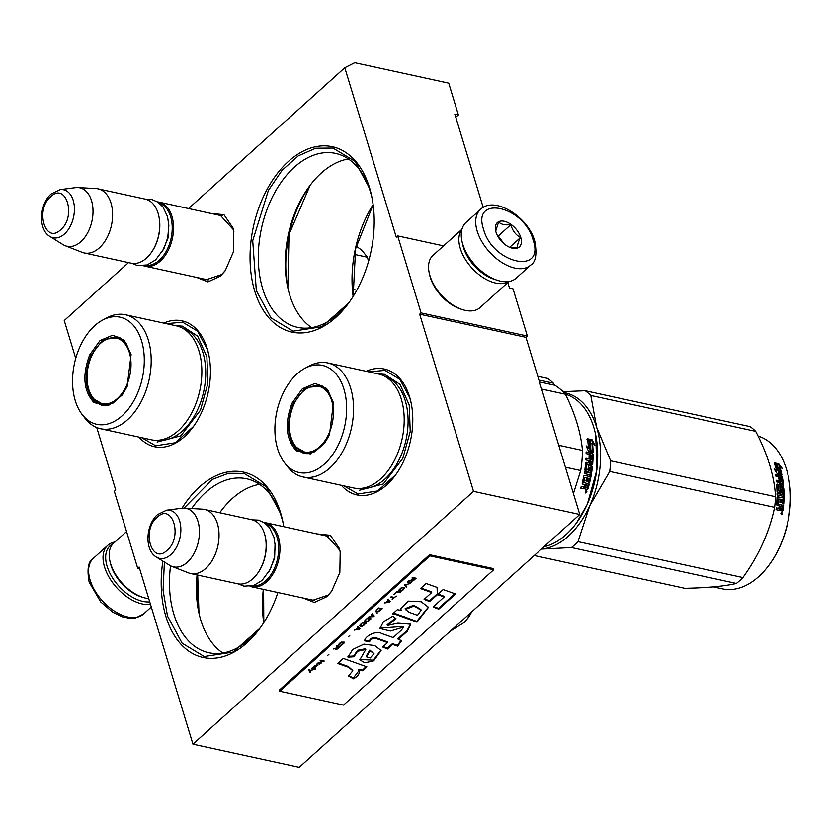 <?xml version="1.0" encoding="UTF-8"?>
<svg xmlns="http://www.w3.org/2000/svg" width="830" height="830" viewBox="0 0 830 830"><rect width="100%" height="100%" fill="white"/><g stroke="black" fill="none" stroke-linecap="round" stroke-linejoin="round"><path stroke-width="1.25" d="M316.946 533.898L330.402 535.288L339.356 548.464L340.196 551.784L339.854 572.441L331.575 591.385L326.833 596.697L314.373 602.466L303.002 597.984M324.893 535.63L326.792 535.9L339.709 550.124L340.342 552.521M332.042 590.742L328.016 595.152L312.786 600.266L310.939 599.716M210.53 213.331L223.986 214.711L232.94 227.897L233.78 231.207L233.427 251.874L225.158 270.819L220.407 276.12L207.957 281.899L196.575 277.417M218.477 215.063L220.375 215.333L233.292 229.557L233.925 231.954M225.625 270.165L221.589 274.585L206.359 279.689L204.512 279.139M188.545 208.548L344.792 67.728L396.273 237.173L397.695 235.896L421.09 312.92L419.679 314.197L473.505 491.339L192.954 744.178L139.139 567.025L137.718 568.301L114.322 491.287L115.733 490.011L96.757 427.543M128.546 262.612L64.252 320.556L75.738 358.373M163.769 323.098A64.418 40.805 102.3 0 1 207.251 348.662A64.418 40.805 102.3 0 1 208.787 354.721A64.418 40.805 102.3 0 1 193.048 427.045A64.418 40.805 102.3 0 1 138.963 437.088M366.123 371.3A64.418 40.805 102.3 0 1 409.595 396.854A64.418 40.805 102.3 0 1 411.141 402.913A64.418 40.805 102.3 0 1 395.391 475.237A64.418 40.805 102.3 0 1 341.306 485.28M254.748 291.133A94.869 60.092 102.3 0 1 288.435 161.435A94.869 60.092 102.3 0 1 369.516 187.704A94.869 60.092 102.3 0 1 371.778 196.627A94.869 60.092 102.3 0 1 348.6 303.137A94.869 60.092 102.3 0 1 254.748 291.133M277.905 592.527A94.869 60.092 102.3 0 1 259.749 628.497A94.869 60.092 102.3 0 1 165.896 616.493A94.869 60.092 102.3 0 1 162.877 561.101M181.978 508.23A94.869 60.092 102.3 0 1 280.665 513.065A94.869 60.092 102.3 0 1 282.926 521.977A94.869 60.092 102.3 0 1 283.798 526.687M344.792 67.728L354.721 62.696L448.729 83.156L458.378 114.924L454.84 114.156L483.195 207.479M139.648 568.726L137.718 568.301M473.505 491.339L579.776 514.476L299.225 767.304L192.954 744.178M579.776 514.476L525.95 337.322L419.679 314.197M525.95 337.322L527.361 336.046L421.09 312.92M443.542 245.877L397.695 235.896M527.361 336.046L513.033 288.871L509.496 288.103L507.804 282.553M372.141 198.463A89.007 56.378 102.3 0 0 370.398 191.865A89.007 56.378 -77.7 0 0 335.486 153.405A89.007 56.378 -77.7 0 0 274.139 193.67A89.007 56.378 -77.7 0 0 262.716 288.913A89.007 56.378 102.3 0 0 297.628 327.362A89.007 56.378 102.3 0 0 349.689 301.612M283.289 523.823A89.007 56.378 102.3 0 0 281.546 517.215A89.007 56.378 -77.7 0 0 246.635 478.765A89.007 56.378 -77.7 0 0 191.657 508.551M170.544 565.801A89.007 56.378 -77.7 0 0 173.864 614.262A89.007 56.378 102.3 0 0 208.776 652.722A89.007 56.378 102.3 0 0 260.838 626.972M458.378 114.924L455.784 117.258M373.137 204.688L355.572 248.886L353.186 296.372M263.608 589.414L263.795 622.573M348.382 158.976A89.007 56.378 -77.7 0 0 309.268 186.46A89.007 56.378 -77.7 0 0 287.522 286.402A89.007 56.378 -77.7 0 0 289.639 294.764A89.007 56.378 102.3 0 0 311.665 327.653M259.52 484.336A89.007 56.378 -77.7 0 0 220.417 511.82A89.007 56.378 -77.7 0 0 219.743 512.743M197.084 574.941A89.007 56.378 -77.7 0 0 198.661 611.762A89.007 56.378 -77.7 0 0 200.787 620.124A89.007 56.378 102.3 0 0 222.814 653.013M373.127 204.595A94.402 59.791 -77.7 0 0 353.134 296.445M263.307 589.352A94.402 59.791 -77.7 0 0 263.722 622.697M310.264 185.132A94.402 59.791 -77.7 0 0 287.865 288.02M221.413 510.481A94.402 59.791 -77.7 0 0 219.836 512.764M197.779 575.086A94.402 59.791 -77.7 0 0 199.013 613.38M259.966 628.186L233.106 652.09L204.242 656.52L182.144 643.219L167.494 616.047L163.064 590.244L164.402 562.045M184.001 508.126L212.49 479.335L228.437 473.266L244.093 473.422L266.191 486.722L280.841 513.894L283.009 522.381M221.288 510.647L219.815 512.764M197.685 575.066L198.972 613.183M368.79 371.882L384.975 370.367L399.884 379.352L409.781 397.695L411.244 403.442M395.765 474.739L377.598 490.945L358.072 493.964L343.983 485.861M166.446 323.679L182.621 322.175L197.54 331.149L207.427 349.492L208.901 355.25M193.411 426.537L175.255 442.753L155.718 445.772L141.64 437.669M348.818 302.826L321.957 326.73L293.094 331.17L270.995 317.859L256.346 290.687L252.714 240.742L268.37 190.433L282.076 170.316L298.302 155.853L315.732 148.228L332.944 148.062L355.043 161.362L369.692 188.535L371.861 197.021M310.14 185.298L289.037 234.392L287.823 287.823M149.732 601.895A35.607 20.667 -132 0 1 142.916 601.387A35.607 20.667 -132 0 1 107.101 566.257A35.607 20.667 -132 0 1 113.067 543.743M150.479 604.365A37.474 21.756 -132 0 1 142.252 603.95A37.474 21.756 -132 0 1 104.549 566.973A37.474 21.756 -132 0 1 107.796 545.3A37.474 21.756 -132 0 1 114.997 541.98M480.446 209.461L465.993 222.492A37.474 21.756 48 0 0 461.968 241.188L462.289 242.671A35.607 20.667 48 0 0 463.026 245.493A35.607 20.667 48 0 0 495.718 279.762L497.16 280.239A37.474 21.756 48 0 0 500.438 281.142A37.474 21.756 48 0 0 516.167 278.175L530.619 265.144C535.755 262.28 537.145 254.343 534.811 241.343C528.326 216.848 494.161 195.413 480.446 209.461A37.474 21.756 48 0 0 477.188 231.134A37.474 21.756 48 0 0 501.766 262.446A37.474 21.756 48 0 0 530.619 265.144M461.968 241.188A37.474 21.756 48 0 0 462.746 244.165A37.474 21.756 48 0 0 497.16 280.239M533.161 240.15C524.135 205.705 471.471 194.241 483.568 229.35C492.605 263.795 545.258 275.259 533.161 240.15M520.763 237.453A16.393 9.514 48 0 0 504.879 221.423A16.393 9.514 48 0 0 495.624 230.75A16.393 9.514 48 0 0 495.967 232.058A16.393 9.514 48 0 0 511.021 247.838A16.393 9.514 48 0 0 520.763 237.453M510.097 247.496L517.91 247.734C517.028 245.908 517.91 242.505 520.535 237.515C515.565 234.797 512.349 230.501 510.886 224.629C505.045 225.314 500.957 224.422 498.623 221.952L495.697 231.072M510.886 224.629L498.239 236.031L497.585 235.886M504.049 243.781L498.239 236.031M520.535 237.515L509.662 247.319M503.893 243.657A14.058 8.155 48 0 0 503.063 242.474A14.058 8.155 48 0 0 499.048 238.283M461.843 229.64A35.14 20.397 48 0 0 460.266 248.378A35.14 20.397 48 0 0 495.603 283.04A35.14 20.397 48 0 0 508.624 281.557M461.937 229.298L432.98 255.391A35.14 20.397 48 0 0 429.214 272.914L429.618 274.761A32.795 19.038 48 0 0 430.293 277.365A32.795 19.038 48 0 0 460.411 308.936L462.206 309.528A35.14 20.397 48 0 0 465.288 310.368A35.14 20.397 48 0 0 480.031 307.588L508.977 281.495M429.214 272.914A35.14 20.397 48 0 0 429.94 275.705A35.14 20.397 48 0 0 462.206 309.528M462.549 243.802A32.795 19.038 48 0 0 463.451 247.485A32.795 19.038 48 0 0 494.618 279.378M148.746 598.648A35.14 20.397 -132 0 1 145.914 598.191A35.14 20.397 -132 0 1 142.843 597.351L141.038 596.76A32.795 19.038 -132 0 1 110.93 565.189A32.795 19.038 -132 0 1 110.245 562.595L109.851 560.738A35.14 20.397 -132 0 1 113.617 543.214L126.554 531.553M142.843 597.351A35.14 20.397 -132 0 1 110.577 563.529A35.14 20.397 -132 0 1 109.851 560.738M157.544 201.887A32.795 20.771 102.3 0 1 159.059 202.126A32.795 20.771 102.3 0 1 173.532 226.974A32.795 20.771 102.3 0 1 160.273 261.128A32.795 20.771 -77.7 0 1 145.115 266.212A32.795 20.771 -77.7 0 1 143.642 265.808M159.391 203.226A31.862 20.179 102.3 0 1 172.225 228.011A31.862 20.179 102.3 0 1 159.329 260.205A31.862 20.179 -77.7 0 1 145.873 265.351M158.945 216.661A31.862 20.179 102.3 0 1 159.007 216.952A31.862 20.179 102.3 0 1 151.226 252.714A31.862 20.179 102.3 0 1 151.05 252.953M98.127 188.867L145.24 199.117A32.795 20.771 102.3 0 1 158.893 216.371A32.795 20.771 102.3 0 1 150.873 253.192A32.795 20.771 102.3 0 1 146.464 258.12A32.795 20.771 -77.7 0 1 131.296 263.203L84.183 252.953A32.795 20.771 -77.7 0 0 99.351 247.869A32.795 20.771 102.3 0 0 112.61 213.715A32.795 20.771 102.3 0 0 98.127 188.867A32.795 20.771 102.3 0 0 96.052 188.586L77.916 187.559A29.922 18.945 102.3 0 1 92.96 209.056A29.922 18.945 102.3 0 1 80.915 241.644A29.922 18.945 -77.7 0 1 65.248 245.732L82.18 252.351A32.795 20.771 -77.7 0 0 84.183 252.953M60.123 189.624L51.128 194.013C39.415 204.014 37.765 229.443 49.925 236.467A24.568 15.563 -77.7 0 0 64.491 233.967A24.568 15.563 -77.7 0 0 74.275 205.809A24.568 15.563 -77.7 0 0 60.123 189.624L75.592 187.653A29.922 18.945 102.3 0 1 77.916 187.559M49.925 236.467L63.173 244.694A29.922 18.945 -77.7 0 0 65.248 245.732M263.971 522.464A32.795 20.771 102.3 0 1 265.476 522.703A32.795 20.771 102.3 0 1 279.959 547.551A32.795 20.771 102.3 0 1 266.7 581.706A32.795 20.771 -77.7 0 1 251.532 586.789A32.795 20.771 -77.7 0 1 250.058 586.374M265.818 523.803A31.862 20.179 102.3 0 1 278.641 548.578A31.862 20.179 102.3 0 1 265.756 580.772A31.862 20.179 -77.7 0 1 252.289 585.928M265.372 537.238A31.862 20.179 102.3 0 1 265.434 537.518A31.862 20.179 102.3 0 1 257.642 573.291A31.862 20.179 102.3 0 1 257.466 573.52M204.554 509.433L251.666 519.694A32.795 20.771 102.3 0 1 265.31 536.937A32.795 20.771 102.3 0 1 257.3 573.758A32.795 20.771 102.3 0 1 252.88 578.697A32.795 20.771 -77.7 0 1 237.712 583.78L190.599 573.53A32.795 20.771 -77.7 0 0 205.767 568.436A32.795 20.771 102.3 0 0 219.027 534.292A32.795 20.771 102.3 0 0 204.554 509.433A32.795 20.771 102.3 0 0 202.479 509.153L184.333 508.136A29.922 18.945 102.3 0 1 199.376 529.623A29.922 18.945 102.3 0 1 187.341 562.221A29.922 18.945 -77.7 0 1 171.675 566.309L188.597 572.918A32.795 20.771 -77.7 0 0 190.599 573.53M166.54 510.191L157.555 514.579C145.831 524.591 144.181 550.01 156.341 557.044A24.568 15.563 -77.7 0 0 170.918 554.544A24.568 15.563 -77.7 0 0 180.701 526.376A24.568 15.563 -77.7 0 0 166.54 510.191L182.009 508.219A29.922 18.945 102.3 0 1 184.333 508.136M156.341 557.044L169.6 565.261A29.922 18.945 -77.7 0 0 171.675 566.309M368.51 261.492L367.462 257.248L361.901 250.307A30.451 19.287 102.3 0 1 362.046 250.432M352.48 289.265L356.807 290.21M354.472 254.426L367.462 257.248M361.901 250.307L356.205 246.095M449.58 631.609L464.001 622.593A30.451 19.287 -77.7 0 0 465.288 621.317M464.001 622.593L467.871 618.215A30.451 19.287 -77.7 0 0 471.575 611.98M467.549 618.661L470.745 612.727M127.135 386.593L122.29 394.976L108.097 405.756L94.029 402.602C83.519 391.086 82.077 375.191 89.713 354.898L100.015 340.559L112.818 335.164L124.313 340.31L131.099 354.472L127.135 386.593M122.508 394.675L112.455 403.588L101.654 405.237L95.108 401.928C84.868 390.712 83.467 375.222 90.906 355.468L102.505 340.259L116.605 336.565L125.755 342.572L131.192 354.908M100.617 428.737L151.278 439.765A58.328 36.945 102.3 0 0 193.94 408.401A58.328 36.945 -77.7 0 0 176.085 325.785L125.434 314.757A58.328 36.945 -77.7 0 0 106.904 317.807L102.661 320.058A54.811 34.715 -77.7 0 0 79.991 346.67A54.811 34.715 102.3 0 0 82.118 414.461L85.034 418.268A58.328 36.945 102.3 0 0 100.617 428.737A58.328 36.945 102.3 0 0 143.279 397.373A58.328 36.945 -77.7 0 0 125.434 314.757M82.118 414.461A54.811 34.715 102.3 0 0 136.857 394.831A54.811 34.715 -77.7 0 0 139.222 334.604A54.811 34.715 -77.7 0 0 102.661 320.058M100.969 404.065L103.823 405.528M118.68 337.198L115.505 337.354M175.566 325.671L182.33 326.159L197.685 336.192L206.878 356.776L207.884 383.377L200.476 410.134L180.899 435.792L157.119 442.017M537.778 376.26L547.738 378.428A89.007 56.378 102.3 0 1 550.601 380.648A89.007 56.378 -77.7 0 1 553.34 383.17L554.347 385.141M538.929 380.026L553.34 383.17M561.578 390.297A78.466 49.707 102.3 0 1 563.84 391.604M126.471 385.649A33.605 21.29 102.3 0 1 94.205 399.199A33.605 21.29 102.3 0 1 91.611 356.122A33.605 21.29 -77.7 0 1 107.319 338.951A33.605 21.29 -77.7 0 1 128.38 349.762A33.605 21.29 -77.7 0 1 126.471 385.649M105.887 405.507A34.549 21.881 102.3 0 1 104.788 405.32L94.205 399.199M120.558 338.08A34.549 21.881 -77.7 0 0 119.489 337.8L107.319 338.951M329.479 434.796L324.634 443.179L310.441 453.948L296.372 450.804C285.862 439.288 284.42 423.383 292.056 403.1L302.359 388.762L315.161 383.367L326.657 388.513L333.452 402.675L329.479 434.796M324.852 442.867L314.798 451.779L304.008 453.429L297.462 450.13C287.221 438.914 285.821 423.425 293.249 403.66L304.859 388.461L318.948 384.767L328.099 390.774L333.536 403.1M595.722 435.065L596.895 469.853L587.267 504.433L576.643 522.724M565.313 394.126A78.466 49.707 102.3 0 1 595.67 434.816A78.466 49.707 102.3 0 1 587.038 504.692A78.466 49.707 102.3 0 1 576.497 522.921A78.466 49.707 102.3 0 1 543.92 546.783M589.943 441.187A78.466 49.707 102.3 0 1 590.618 450.057L593.066 452.371L588.574 451.396L586.105 445.855L588.387 447.961A78.466 49.707 102.3 0 0 587.578 439.122L589.943 441.187L589.341 441.508A77.532 49.105 102.3 0 1 590.005 450.275L592.454 452.578M586.976 439.464L589.341 441.508M590.618 450.057L590.005 450.275M587.733 447.36A77.532 49.105 102.3 0 1 587.775 448.2L586.758 447.266M588.387 447.961L587.775 448.2M592.506 443.116L594.903 445.254L592.06 439.744L587.526 438.759L590.172 441.052A78.466 49.707 102.3 0 1 590.856 449.922L593.066 452.008A78.466 49.707 102.3 0 0 592.506 443.116L591.904 443.428A77.532 49.105 102.3 0 1 592.433 451.406M588.273 439.402L591.458 440.097L593.533 444.029M592.06 439.744L591.458 440.097M580.772 488.019L583.023 488.507L584.164 487.615L585.088 489.067M584.714 487.843L583.023 488.507M582.432 484.025L584.994 484.585L584.517 486.328L583.76 486.94L581.259 486.39A78.466 49.707 102.3 0 1 580.741 488.133L583.573 488.746M584.994 484.585L582.287 483.932M589.777 467.591L588.999 467.83L590.908 468.11A78.466 49.707 102.3 0 1 590.213 473.069L584.538 471.834L584.247 473.557L589.912 474.791L589.601 476.513L584.476 475.393L583.791 475.995A78.466 49.707 102.3 0 1 582.141 483.195L582.494 484.046M584.31 475.393L589.601 476.513M584.528 471.907L590.213 473.069M588.999 467.83A77.532 49.105 102.3 0 1 588.584 470.942L587.92 471.533M589.601 467.819A78.466 49.707 102.3 0 1 589.176 470.973L588.584 470.942M585.658 462.901L586.271 462.31L585.658 462.901A78.466 49.707 102.3 0 1 584.818 470.029L585.264 470.859L588.522 471.575L589.176 470.973M585.876 462.424L588.761 462.85L586.001 462.331M589.757 458.357A77.532 49.105 102.3 0 0 589.85 454.716L591.769 455.11A78.466 49.707 102.3 0 1 591.645 459.467L585.97 458.233L585.876 459.934L588.927 460.598A78.466 49.707 102.3 0 1 588.761 462.85M585.959 458.471L591.645 459.467M590.462 454.55A78.466 49.707 102.3 0 1 590.358 458.492L589.051 458.202A78.466 49.707 102.3 0 0 589.144 454.259L586.105 453.595L586.105 451.904L592.537 453.305L593.087 454.135A78.466 49.707 102.3 0 1 592.641 464.416L591.417 465.07M592.537 453.305L591.914 453.491L592.475 454.311A77.532 49.105 102.3 0 1 592.029 464.478M586.509 464.001L592.029 465.018L592.641 464.416M586.271 464.229A77.532 49.105 102.3 0 1 585.721 468.981L588.055 469.365L585.897 469.303M586.883 464.178A78.466 49.707 102.3 0 1 586.322 468.992L586.499 469.313M588.439 466.221L589.072 465.62L588.439 466.221A78.466 49.707 102.3 0 1 588.055 469.365M588.709 465.713L591.302 466.273L591.769 467.103A77.532 49.105 102.3 0 1 589.072 482.469L589.642 482.635A78.466 49.707 102.3 0 0 592.371 467.072L591.769 467.103M588.843 465.64L591.904 466.242L592.371 467.072M587.92 478.049A78.466 49.707 102.3 0 1 587.225 481.224L586.644 481.068A77.532 49.105 102.3 0 0 587.339 477.935L589.176 478.609A78.466 49.707 102.3 0 1 588.335 482.344L589.072 482.469M588.335 482.344L589.642 482.635M585.026 477.426L586.613 477.758A78.466 49.707 102.3 0 1 585.907 480.933L586.644 481.068M585.088 477.426L584.237 477.541A77.532 49.105 102.3 0 1 583.127 482.355L583.729 482.77M584.818 477.665A78.466 49.707 102.3 0 1 583.698 482.521L583.127 482.355M588.709 483.911A77.532 49.105 102.3 0 1 587.391 488.683L586.623 489.285L584.87 488.912M583.698 482.521L589.29 484.035A78.466 49.707 102.3 0 1 587.941 488.922L587.391 488.683M583.832 482.853L583.272 482.676M591.531 461.439L590.234 460.878A78.466 49.707 102.3 0 1 590.078 463.14L591.406 463.14L591.531 461.439M590.234 460.878L589.632 460.972A77.532 49.105 102.3 0 1 589.466 463.202L590.804 463.213M590.078 463.14L589.466 463.202M591.178 463.379L590.566 463.441M587.609 485.156A78.466 49.707 102.3 0 1 587.007 487.345L585.617 487.345A78.466 49.707 102.3 0 0 586.302 484.876L587.049 484.969A77.532 49.105 102.3 0 1 587.028 485.031M586.302 484.876L585.741 484.679A77.532 49.105 102.3 0 1 585.057 487.117L585.617 487.345M585.741 484.679L587.049 484.969M586.105 452.226L591.914 453.491M584.984 489.005L586.623 489.285M586.468 490.634L585.69 492.999L586.603 490.686M586.312 490.623L586.509 491.298M586.042 492.377L585.295 492.73M587.941 488.922L587.173 489.534M585.907 480.933L587.225 481.224M541.668 389.052L565.386 394.219A86.673 54.894 -77.7 0 0 554.793 385.245L539.5 381.914M565.406 467.207L580.71 470.537A86.673 54.894 -77.7 0 0 582.463 450.42L558.746 445.264M565.386 394.219C575.138 413.838 580.834 432.575 582.463 450.42M580.71 470.537L573.426 493.591M302.971 476.939L353.622 487.967A58.328 36.945 102.3 0 0 396.284 456.593A58.328 36.945 -77.7 0 0 378.439 373.977L327.777 362.959A58.328 36.945 -77.7 0 0 309.248 366.009L305.015 368.261A54.811 34.715 -77.7 0 0 282.335 394.862A54.811 34.715 102.3 0 0 284.462 462.652L287.388 466.46A58.328 36.945 102.3 0 0 302.971 476.939A58.328 36.945 102.3 0 0 345.633 445.575A58.328 36.945 -77.7 0 0 327.777 362.959M284.462 462.652A54.811 34.715 102.3 0 0 339.2 443.023A54.811 34.715 -77.7 0 0 341.566 382.806A54.811 34.715 -77.7 0 0 305.015 368.261M303.324 452.257L306.166 453.73M321.034 385.39L317.849 385.545M585.461 491.121L586.872 491.474L585.534 491.028M585.627 491.204L585.793 492.346L586.872 491.474M377.909 373.863L384.674 374.361L400.029 384.394L409.221 404.967L410.228 431.569L402.82 458.336L383.242 483.983L359.463 490.219M571.476 547.551L541.336 549.107A79.639 50.443 -77.7 0 0 541.606 549.087A79.639 50.443 -77.7 0 0 589.777 505.667A79.639 50.443 -77.7 0 0 596.635 427.263L590.794 395.474A89.007 56.378 -77.7 0 0 588.065 392.964A89.007 56.378 -77.7 0 0 585.202 390.733L750.081 426.62A89.007 56.378 102.3 0 1 752.955 428.851A89.007 56.378 -77.7 0 1 755.684 431.361C767.698 454.321 774.317 476.109 775.542 496.714A89.007 56.378 -77.7 0 1 774.608 507.338C769.441 531.916 758.869 555.322 742.892 577.556L578.002 541.668A89.007 56.378 -77.7 0 1 571.476 547.551L736.366 583.438A89.007 56.378 -77.7 0 0 742.892 577.556M769.379 564.628A77.532 49.105 -77.7 0 0 769.555 564.39A77.532 49.105 -77.7 0 0 788.5 477.333A77.532 49.105 -77.7 0 0 788.438 477.053M563.01 391.656L585.202 390.733M578.002 541.668L589.777 505.667L609.728 471.45A89.007 56.378 -77.7 0 0 610.652 460.826L596.635 427.263A79.639 50.443 -77.7 0 0 563.892 392.569M609.728 471.45L774.608 507.338M534.23 555.519L684.792 588.294C707.378 587.848 724.569 586.229 736.366 583.438M610.652 460.826L775.542 496.714M590.794 395.474L755.684 431.361M758.06 436.082A78.466 49.707 102.3 0 1 770.354 442.857A78.466 49.707 -77.7 0 1 788.376 476.762A78.466 49.707 -77.7 0 1 769.202 564.867A78.466 49.707 -77.7 0 1 722.349 588.833L713.343 586.872M780.325 474.604L778.561 473.256A77.532 49.105 -77.7 0 0 776.351 465.495L774.701 464.344M778.561 473.256L779.152 472.81L781.912 474.947L777.42 473.971L774.068 468.95L776.631 470.88L775.345 470.807M779.152 472.81A78.466 49.707 -77.7 0 0 776.911 464.956L776.351 465.495M776.631 470.88A78.466 49.707 -77.7 0 0 774.266 463.109L776.911 464.956M783.095 510.44A78.466 49.707 -77.7 0 0 783.624 505.429L783.012 505.491A77.532 49.105 -77.7 0 1 782.493 510.44L783.095 510.44L782.451 511.073L780.49 510.647L779.816 509.35L778.26 510.284M779.816 509.35L778.851 510.294L776.019 509.672A78.466 49.707 -77.7 0 0 776.247 507.877L778.748 508.417L779.38 507.784L779.557 506.01L777.056 505.46L776.579 504.599A78.466 49.707 -77.7 0 0 776.994 497.357L777.212 496.848M776.226 508.012L778.135 508.437L778.768 507.815L778.135 508.437L778.748 508.417L779.38 507.784M776.994 497.357L777.565 496.755L782.68 497.876L782.711 496.174L777.036 494.939L777.036 493.248L782.7 494.483L777.036 493.57M782.7 494.483A78.466 49.707 -77.7 0 0 782.545 489.659L780.625 489.627A77.532 49.105 -77.7 0 1 780.75 492.636L780.21 493.217M781.238 489.378A78.466 49.707 -77.7 0 1 781.362 492.429L780.75 492.636M781.362 492.429L780.823 493.01L777.565 492.304L777.005 491.485A78.466 49.707 -77.7 0 0 776.61 484.627L777.098 484.066L779.588 484.616L778.986 484.917A77.532 49.105 -77.7 0 0 778.934 484.471M779.588 484.616A78.466 49.707 -77.7 0 0 779.36 482.479L776.309 481.825L776.112 480.228L781.175 481.805A77.532 49.105 -77.7 0 0 781.113 481.317M781.777 481.462A78.466 49.707 -77.7 0 0 781.144 477.426L779.194 477.281A77.532 49.105 -77.7 0 1 779.702 480.383M781.57 475.787L780.978 476.202L781.653 476.96A77.532 49.105 -77.7 0 1 782.981 486.442L783.582 486.152A78.466 49.707 -77.7 0 0 782.244 476.555L781.57 475.787L775.137 474.387L775.428 475.932L778.478 476.596A78.466 49.707 -77.7 0 1 779.069 480.248L780.376 480.529A78.466 49.707 -77.7 0 0 779.785 476.887M780.978 476.202L775.251 474.957M777.658 490.706L778.27 490.478A78.466 49.707 -77.7 0 0 778.001 485.861L777.388 486.141A77.532 49.105 -77.7 0 1 777.658 490.706L779.401 491.09A77.532 49.105 -77.7 0 0 779.391 490.997M778.27 490.478L780.013 490.862A78.466 49.707 -77.7 0 0 779.858 487.822L780.356 487.262L783.188 487.874L783.79 488.683L779.878 487.563M783.188 487.874L782.576 488.144M783.136 503.872A77.532 49.105 -77.7 0 0 783.178 488.943M778.27 499.017L777.658 499.141A77.532 49.105 -77.7 0 1 777.368 503.976L777.969 503.914A78.466 49.707 -77.7 0 0 778.27 499.017L780.013 499.11A78.466 49.707 -77.7 0 1 779.858 502.295L781.165 502.586A78.466 49.707 -77.7 0 0 781.321 499.401L782.617 499.961A78.466 49.707 -77.7 0 1 782.42 503.717L783.728 504.007A78.466 49.707 -77.7 0 0 783.79 488.683M781.321 499.401L780.708 499.525A77.532 49.105 -77.7 0 1 780.563 502.451M778.27 498.996L777.658 499.141M783.624 505.429L778.167 504.246L783.012 505.491M780.905 484.896L782.182 484.917L782.016 483.309L780.065 483.102A77.532 49.105 -77.7 0 1 780.293 485.197L780.905 484.896A78.466 49.707 -77.7 0 0 780.667 482.77M780.605 508.821L781.943 508.821A78.466 49.707 -77.7 0 0 782.182 506.58L780.262 506.342A77.532 49.105 -77.7 0 1 780.003 508.842L780.605 508.821A78.466 49.707 -77.7 0 0 780.874 506.29M781.704 509.06L780.003 508.842M781.58 485.228L780.293 485.197M782.981 486.442L782.493 486.992M781.175 481.805L776.175 480.715M778.986 484.917L776.621 484.398M777.119 496.942L782.078 497.741M782.493 510.44L781.85 511.062M781.829 512.214L781.57 514.693L781.736 512.214M783.582 486.152L783.095 486.712L778.001 485.861M778.685 463.773L782.41 468.639L779.723 466.699A78.466 49.707 -77.7 0 1 781.85 474.615L779.36 472.695A78.466 49.707 -77.7 0 0 777.108 464.842L774.151 462.787L778.685 463.773L778.135 464.344L775.583 463.783M779.723 466.699L779.163 467.228A77.532 49.105 -77.7 0 1 781.02 473.971M776.496 465.35L774.598 464.032M780.335 467.134L778.135 464.344M781.725 513.262L780.864 513.531M781.559 513.646L781.227 512.816L782.472 513.085L782.213 514.144L781.113 513.542M328.825 433.841A33.605 21.29 102.3 0 1 296.549 447.401A33.605 21.29 102.3 0 1 293.955 404.314A33.605 21.29 -77.7 0 1 309.663 387.154A33.605 21.29 -77.7 0 1 330.724 397.964A33.605 21.29 -77.7 0 1 328.825 433.841M308.231 453.709A34.549 21.881 102.3 0 1 307.142 453.512L296.549 447.401M322.912 386.272A34.549 21.881 -77.7 0 0 321.833 385.992L309.663 387.154M308.584 669.82L310.015 672.082L310.534 671.615M310.036 670.785L313.304 669.613L309.808 670.401L309.092 669.364L308.501 669.893L310.14 672.466L310.731 671.937L309.922 670.401L311.769 669.966M412.572 577.452L411.981 577.991L413.558 578.334L411.877 579.848L408.806 580.844L411.431 580.419L411.618 581.342L413.734 580.367L416.11 578.22L412.572 577.452M411.556 582.328L408.018 581.56L407.426 582.089L410.964 582.857L411.556 582.328M410.176 583.573L404.252 584.942L406.212 587.142L406.804 586.613L405.102 584.683L410.176 583.573M403.048 589.995L404.594 588.014L403.09 587.35L400.869 588.086L398.836 590.078L399.126 590.918L401.232 591.043L403.048 589.995L404.459 587.744M400.07 592.682L400.672 592.143L397.124 591.375L393.565 594.581L396.989 592.008L400.07 592.682L400.226 592.049M384.85 602.435L384.259 602.974L389.384 602.31L390.173 601.605L388.212 599.405L387.62 599.934L388.129 600.495L386.147 602.279L384.85 602.435M375.575 611.388L378.065 611.928L382.257 608.743L378.708 607.965L375.575 611.388M376.976 612.903L376.478 613.349L377.111 613.38M374.237 615.964L372.276 613.764L371.684 614.304L372.193 614.854L370.211 616.638L368.313 617.333L374.237 615.964M364.484 621.048L364.764 621.878L366.87 622.012L371.062 618.817L367.524 618.049L364.484 621.048M359.732 625.332L360.013 626.162L362.119 626.287L366.31 623.102L362.772 622.334L359.732 625.332M349.793 635.458L348.413 636.714L349.793 635.458M324.24 661.022L320.691 660.255L320.1 660.794L323.638 661.562L324.24 661.022M314.134 666.251L312.972 667.216L315.307 667.393L318.149 664.913L315.722 666.926L317.039 664.56L314.134 666.251M392.175 599.374L396.315 596.065L394.354 597.413L391.189 596.729L390.588 597.258L393.762 597.953L392.175 599.374M354.057 630.188L359.981 628.818L358.021 626.619L357.429 627.148L357.938 627.708L355.956 629.493L354.057 630.188M319.114 662.35L317.133 663.471L320.131 663.129L319.343 664.176L321.718 662.029L319.114 662.35M338.35 644.931L342.199 642.223L343.558 642.856L340.362 645.481L341.535 645.18L344.201 642.109L341.12 642.098L338.35 644.931M336.337 646.155L337.924 646.497L336.233 648.023L333.172 649.008L335.797 648.583L335.683 649.444L336.907 649.268L340.476 646.394L336.928 645.626L336.337 646.155M328.908 654.289L327.518 655.534L328.908 654.289M312.173 667.932L311.686 668.378L315.224 669.146L315.722 668.7L312.173 667.932M348.517 667.237L352.833 670.744L348.434 676.014L353.518 678.805C358.529 675.89 360.22 672.985 358.602 670.09L362.835 670.806L366.87 666.822L343.319 658.429L337.706 663.481L348.517 667.237L348.278 666.469L352.657 670.329M358.965 671.014L358.373 669.312L362.596 670.038L366.123 666.563M348.029 657.184L353.954 656.748L357.512 651.28L365.812 649.485L359.795 659.84L364.92 662.776L373.656 660.836L381.126 650.471L374.818 645.615L363.903 644.122L352.698 649.496L347.988 657.038M401.616 629.918L393.171 637.533L381.893 633.601C376.332 630.209 365.044 635.925 364.629 640.812L369.547 641.88C370.512 639.11 372.784 638.011 376.384 638.592L387.558 642.596L382.661 647.016L387.61 648.987L392.714 644.391L397.674 646.145L401.658 640.615L398.234 639.401L407.374 631.174L410.86 624.212L397.881 623.174L387.371 625.478L396.055 618.744L392.901 616.151L383.398 621.795L379.964 628.486L390.37 631.028L403.411 627.179L401.616 629.918M396.439 614.719L416.971 622.147L428.477 607.321L421.184 601.75L408.319 601.107L400.641 608.961L401.243 610.382L397.321 609.718L392.673 613.899L396.439 614.719L396.201 613.951L416.743 621.38L428.405 607.104M429.722 601.605L437.503 594.591L437.317 587.484L426.112 583.5L420.499 588.563L431.693 592.547L424.109 599.385L429.722 601.605L429.483 600.837L437.265 593.824L437.099 587.412M455.597 593.979L443.168 589.559L437.555 594.612L444.175 596.998L433.125 606.958L438.728 609.178L455.597 593.979M279.741 691.224L343.506 705.095L493.694 569.743L429.93 555.861L279.741 691.224L279.388 690.062L429.577 554.71L429.93 555.861M415.125 578.624L415.674 578.126M411.95 581.301L411.794 580.025L413.9 578.043L415.145 578.676L412.22 580.803M411.431 580.419L409.356 580.346M413.558 578.334L412.303 577.701M410.964 582.857L411.12 582.235M407.748 581.799L410.85 582.473M405.102 584.683L409.46 583.729M406.212 587.142L406.565 586.333M404.376 584.828L406.098 586.758M401.232 591.043L399.521 590.234L400.402 588.439M399.126 590.918L400.143 590.784M396.989 592.008L399.956 592.288M394.011 594.685L396.865 591.624M388.129 600.495L387.755 599.82M384.778 602.507L389.384 602.31M379.881 610.88L381.81 608.639M378.065 611.928L376.208 610.496L378.449 608.214L381.209 609.178L378.086 611.482M375.959 611.803L376.976 611.658M368.831 616.866L373.438 616.68M372.193 614.854L371.809 614.19M368.686 620.965L370.626 618.724M364.764 621.878L365.781 621.743M363.934 625.249L365.874 623.008M362.119 626.287L360.262 624.865L362.513 622.583L365.273 623.538L362.139 625.851M360.013 626.162L361.029 626.028M323.638 661.562L323.793 660.929M320.421 660.504L323.524 661.178M316.853 665.401L316.987 664.633M316.479 665.318L314.944 666.874L314.861 665.857L316.738 665.017M313.771 667.164L314.861 667.05M393.762 597.953L390.909 596.967M393.742 597.89L394.292 597.403M359.183 629.524L354.576 629.721M357.938 627.708L357.554 627.034M321.034 663.326L321.096 662.776M320.131 663.129L318.772 662.828M338.63 645.107L339.034 644.246M344.211 642.773L344.16 642.088M343.962 643.167L344.087 642.389M343.537 643.624L343.848 642.783M342.655 644.433L343.423 643.24M342.199 642.223L343.205 642.088M339.563 643.758L340.103 642.773M339.242 644.132L339.439 643.375M339.096 644.433L339.128 643.748M337.924 646.497L336.658 645.865M339.48 646.788L340.03 646.3M335.797 648.583L333.712 648.521M315.224 669.146L315.286 668.607M312.007 668.088L315.11 668.762M338.267 662.983L348.278 666.469M362.835 670.806L362.596 670.038M353.518 678.805L353.29 678.037L358.892 670.775M349.077 675.724L353.29 678.037M347.926 656.405L353.715 655.98L357.574 650.274L365.553 648.728L364.951 649.351M353.954 656.748L353.715 655.98M359.701 659.456L373.303 660.14L381.001 650.139M379.891 628.154L403.183 626.411L403.411 627.179M387.164 624.783L395.319 618.143M407.374 631.174L407.146 630.395L410.736 623.87M398.234 639.401L398.006 638.633L407.146 630.395M397.674 646.145L397.435 645.377L401.025 640.397M392.714 644.391L392.476 643.613L397.435 645.377M387.61 648.987L387.371 648.209L392.476 643.613M383.18 646.549L387.371 648.209M387.558 642.596L387.32 641.829L376.156 637.824C372.649 637.139 370.367 638.229 369.319 641.113L369.547 641.88M364.899 640.148L369.319 641.113M393.316 613.318L396.201 613.951M401.243 610.382L401.014 609.614M416.971 622.147L416.743 621.38M437.503 594.591L437.265 593.824M424.638 598.907L429.483 600.837M431.693 592.547L431.465 591.78L421.049 588.065M438.728 609.178L438.499 608.411L454.819 593.699M433.644 606.481L438.499 608.411M444.175 596.998L443.936 596.231L438.105 594.124M429.577 554.71L493.342 568.581L493.694 569.743M399.521 590.234L401.979 587.526L403.505 587.744L403.702 588.812L401.253 590.607M388.098 600.37L389.478 601.895L386.469 601.989M372.151 614.74L373.542 616.254L370.533 616.348M365.044 620.809L367.265 618.298L369.9 618.869L367.317 621.442L365.044 620.809M357.896 627.584L359.276 629.109L356.278 629.202M338.256 646.217L339.501 646.85L336.347 648.925L336.15 648.199L338.256 646.217L339.501 646.85M366.518 656.841L366.279 656.074L369.807 650.046L373.988 653.635L370.242 657.951L366.518 656.841L370.045 650.813L373.988 653.635M405.351 609.438L405.123 608.67L413.765 605.246L420.852 609.448L421.09 610.216L417.521 615.31L409.366 612.405L405.351 609.438L414.108 606.045L421.09 610.216M411.867 580.616L413.9 578.043M414.014 578.427L415.145 578.676M402.488 587.889L403.505 587.744M386.552 602.248L388.212 600.256M388.336 600.65L389.478 601.895M376.353 611.108L376.208 610.496M376.322 610.88L376.353 610.195M376.467 610.579L376.675 609.822M376.789 610.206L378.449 608.214M378.573 608.598L381.209 609.178M370.616 616.617L372.276 614.625M372.39 615.009L373.542 616.254M365.159 621.193L365.013 620.581M365.138 620.965L365.159 620.28M365.283 620.664L365.48 619.906M365.605 620.29L367.265 618.298M367.379 618.682L370.024 619.263M360.407 625.478L360.262 624.865M360.376 625.249L360.407 624.565M360.531 624.949L360.728 624.191M360.843 624.575L362.513 622.583M362.627 622.967L365.273 623.538M356.35 629.462L358.021 627.48M358.135 627.864L359.276 629.109M336.223 648.79L336.15 648.199M336.264 648.583L336.378 647.908M336.492 648.292L338.37 646.601M151.288 607.021L143.528 614.013A37.474 21.756 -132 0 1 114.675 611.305A37.474 21.756 -132 0 1 90.097 580.004A37.474 21.756 -132 0 1 93.344 558.331L107.796 545.3M168.666 222.824L168.189 237.681L162.441 251.376M60.735 229.682C76.692 216.609 66.047 181.594 50.723 196.72C34.767 209.782 45.411 244.809 60.735 229.682M275.083 543.401L274.616 558.258L268.868 571.953M167.162 550.249C183.108 537.186 172.474 502.171 157.15 517.298C141.193 530.36 151.838 565.375 167.162 550.249M183.025 328.493A57.312 36.302 -77.7 0 1 197.965 408.941A57.312 36.302 102.3 0 1 158.717 440.19M385.379 376.685A57.312 36.302 -77.7 0 1 400.309 457.143A57.312 36.302 102.3 0 1 361.071 488.393M593.087 454.135L592.475 454.311M586.322 468.992L585.721 468.981M591.904 466.242L591.302 466.273M782.244 476.555L781.653 476.96M376.384 638.592L376.156 637.824M404.366 617.24L404.137 616.462M370.045 650.813L369.807 650.046M143.528 614.013L135.632 617.925L129.584 618.277L122.415 616.825L112.776 612.218L100.71 601.926L89.163 582.131C86.828 569.131 88.219 561.205 93.344 558.331M222.222 215.873L159.059 202.126M208.257 279.959L145.115 266.212M159.007 216.952L158.893 216.371M328.639 536.45L265.476 522.703M314.684 600.536L251.532 586.789M265.434 537.518L265.31 536.937M252.289 519.85L258.369 520.12L264.345 522.703L269.47 527.673L273.952 537.238L275.269 546.067L274.19 558.123L270.331 569.235L262.083 580.419L253.607 585.534L243.896 586.156L238.345 583.905M145.873 199.273L151.942 199.553L157.928 202.136L163.054 207.095L167.536 216.672L168.853 225.49L167.774 237.556L163.915 248.668L155.667 259.852L147.18 264.957L137.479 265.579L131.929 263.328M595.795 435.397L595.67 434.816M587.837 469.604L587.235 469.583M788.5 477.333L788.376 476.762M778.841 508.427L778.239 508.437M352.833 670.744L352.594 669.976M365.584 648.718L365.812 649.485M387.143 624.71L387.371 625.478"/></g></svg>
